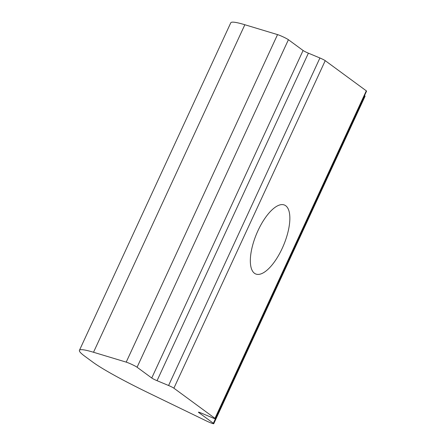 <?xml version="1.0" encoding="UTF-8"?>
<svg xmlns="http://www.w3.org/2000/svg" width="446" height="446" viewBox="0 0 446 446"><rect width="100%" height="100%" fill="white"/><g stroke="black" fill="none" stroke-linecap="round" stroke-linejoin="round"><path stroke-width="0.67" d="M254.488 273.286A37.347 14.657 112.7 0 0 255.709 273.972A37.347 14.657 112.7 0 0 282.926 246.783A37.347 14.657 112.7 0 0 285.702 205.734A37.347 14.657 112.7 0 0 284.487 205.043A37.347 14.657 112.7 0 0 257.27 232.232A37.347 14.657 112.7 0 0 254.488 273.286M198.816 412.204L198.687 412.483L213.355 423.26A6.79 0.591 24.8 0 1 213.757 423.7A6.79 0.591 24.8 0 1 209.787 422.468A6.79 0.591 24.8 0 1 206.085 420.795L149.544 393.411A90.544 7.894 24.8 0 1 92.74 362.08L84.773 356.226A90.544 7.894 24.8 0 1 79.433 350.333A90.544 7.894 24.8 0 1 93.515 352.262L126.207 362.13A6.79 0.591 24.8 0 1 132.022 364.51A6.79 0.591 24.8 0 1 137.078 367.236L151.746 378.013L303.085 50.487A4.527 0.396 -155.2 0 0 308.392 53.169L319.921 57.98A4.527 0.396 24.8 0 1 325.229 60.662L366.3 90.828A4.527 0.396 24.8 0 1 366.567 91.123L215.228 418.649A4.527 0.396 -155.2 0 0 214.966 418.354L366.3 90.828M364.499 95.595L364.689 95.734A6.79 0.591 24.8 0 1 365.09 96.174L213.757 423.7M79.433 350.333L230.772 22.807A90.544 7.894 24.8 0 1 244.848 24.736L277.54 34.604A6.79 0.591 24.8 0 1 283.361 36.985A6.79 0.591 24.8 0 1 288.411 39.716L303.085 50.487M308.392 53.169L157.053 380.694L168.582 385.506L319.921 57.98M325.229 60.662L173.89 388.187L214.966 418.354M215.228 418.649A4.527 0.396 -155.2 0 1 212.586 417.824L201.062 413.013A4.527 0.396 24.8 0 0 198.42 412.193A4.527 0.396 24.8 0 0 198.687 412.483M173.89 388.187A4.527 0.396 -155.2 0 0 168.582 385.506M157.053 380.694A4.527 0.396 24.8 0 1 151.746 378.013M364.689 95.734L213.355 423.26M244.848 24.736L93.515 352.262M277.54 34.604L126.207 362.13M288.411 39.716L137.078 367.236"/></g></svg>
